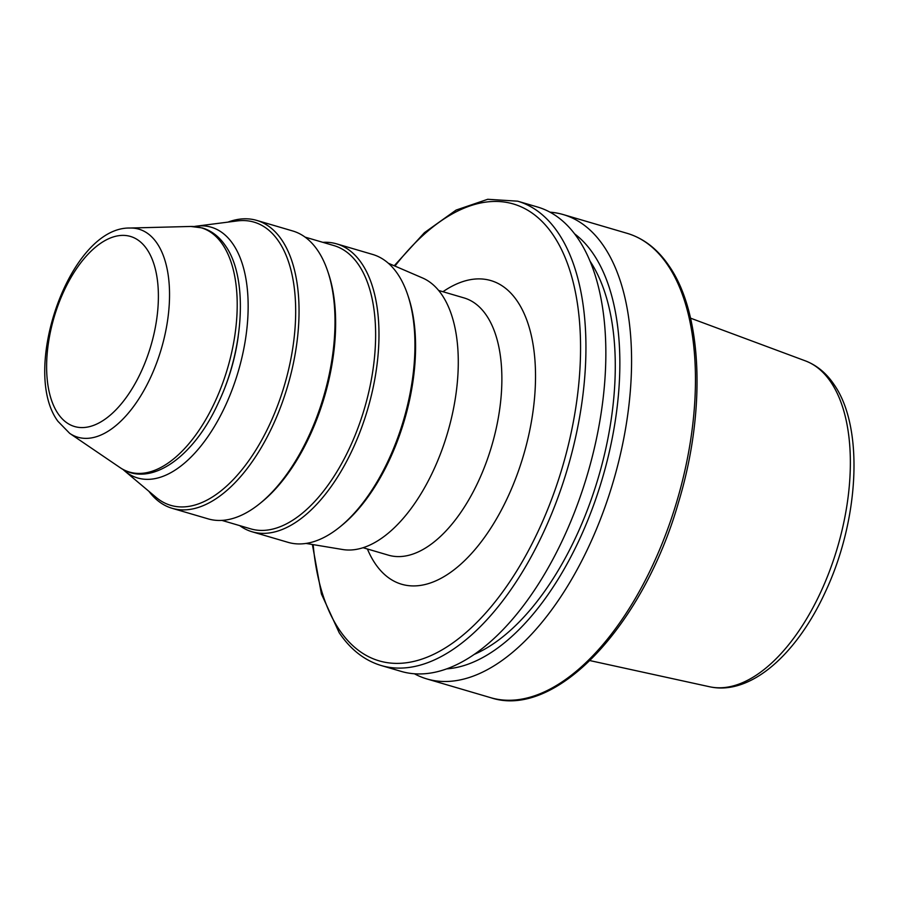 <?xml version="1.0" encoding="UTF-8"?>
<svg xmlns="http://www.w3.org/2000/svg" width="899" height="899" viewBox="0 0 899 899"><rect width="100%" height="100%" fill="white"/><g stroke="black" fill="none" stroke-linecap="round" stroke-linejoin="round"><path stroke-width="1.35" d="M238.257 336.114A116.151 59.132 106.4 0 1 219.199 400.988M194.184 226.514A130.67 66.515 106.4 0 1 196.476 226.155A130.67 66.515 106.4 0 1 233.201 244.404A130.67 66.515 106.4 0 1 224.02 408.663A130.67 66.515 106.4 0 1 124.613 470.896A130.67 66.515 106.4 0 1 122.882 469.345M196.476 226.155L237.314 220.918A147.616 75.145 106.4 0 1 278.791 241.528A147.616 75.145 106.4 0 1 268.419 427.081A147.616 75.145 106.4 0 1 156.123 497.383L124.613 470.896M227.964 222.109A150.032 76.37 106.4 0 1 256.698 220.39A150.032 76.37 106.4 0 1 281.881 240.112A150.032 76.37 106.4 0 1 277.858 414.012A150.032 76.37 106.4 0 1 172.147 508.306A150.032 76.37 106.4 0 1 148.908 491.315M256.698 220.39L292.669 230.953A150.032 76.37 106.4 0 1 317.853 250.675A150.032 76.37 106.4 0 1 327.82 271.554A150.032 76.37 106.4 0 1 259.654 503.721A150.032 76.37 106.4 0 1 208.13 518.869L172.147 508.306M327.82 271.554L328.573 273.802A147.616 75.145 106.4 0 1 261.497 502.226L259.654 503.721M305.098 237.122L333.956 245.596A147.616 75.145 106.4 0 1 358.735 265.003A147.616 75.145 106.4 0 1 354.779 436.105A147.616 75.145 106.4 0 1 250.776 528.87L221.918 520.397M322.853 242.337A150.032 76.37 106.4 0 1 336.642 243.865A150.032 76.37 106.4 0 1 361.825 263.587A150.032 76.37 106.4 0 1 357.791 437.487A150.032 76.37 106.4 0 1 252.091 531.781A150.032 76.37 106.4 0 1 239.662 525.6M336.642 243.865L372.613 254.428A150.032 76.37 106.4 0 1 397.796 274.15A150.032 76.37 106.4 0 1 407.764 295.029A150.032 76.37 106.4 0 1 339.586 527.196A150.032 76.37 106.4 0 1 288.062 542.344L252.091 531.781M407.764 295.029L408.517 297.277A147.616 75.145 106.4 0 1 341.44 525.701L339.586 527.196M388.323 263.227L422.451 277.926A141.806 72.19 106.4 0 1 442.061 295.041A141.806 72.19 106.4 0 1 439.858 455.4A141.806 72.19 106.4 0 1 342.699 549.525L306.042 543.434M578.158 238.819A241.988 123.185 106.4 0 1 571.674 519.319A241.988 123.185 106.4 0 1 401.179 671.396L381.277 665.552A241.988 123.185 106.4 0 0 551.761 513.464A241.988 123.185 106.4 0 0 558.257 232.976A241.988 123.185 106.4 0 0 517.633 201.174L537.546 207.017A241.988 123.185 106.4 0 1 578.158 238.819M589.969 261.07A222.637 113.33 106.4 0 1 598.464 477.122A222.637 113.33 106.4 0 1 474.503 654.281M574.607 233.852A230.728 117.454 106.4 0 1 593.464 254.125A230.728 117.454 106.4 0 1 594.902 501.53A230.728 117.454 106.4 0 1 446.87 668.856M550.008 212.175A241.988 123.185 106.4 0 1 563.268 214.58A241.988 123.185 106.4 0 1 603.892 246.382A241.988 123.185 106.4 0 1 597.397 526.87A241.988 123.185 106.4 0 1 426.913 678.947A241.988 123.185 106.4 0 1 414.45 673.789M709.637 686.769C750.643 695.837 796.874 654.124 825.327 591.98C859.084 520.352 864.321 427.677 834.126 384.671C826.473 373.231 816.876 365.297 805.347 360.859A169.945 86.506 106.4 0 1 830.923 382.221A169.945 86.506 106.4 0 1 827.485 576.405A169.945 86.506 106.4 0 1 709.637 686.769L589.969 660.608M147.054 249.428A99.092 50.445 106.4 0 1 136.221 381.569A99.092 50.445 106.4 0 1 57.952 413.529A99.092 50.445 106.4 0 1 68.785 281.398A99.092 50.445 106.4 0 1 147.054 249.428M69.684 433.352L57.918 421.283C20.003 370.107 69.987 226.672 129.973 228.031A108.431 55.187 106.4 0 1 157.134 243.427A108.431 55.187 106.4 0 1 150.796 377.007A108.431 55.187 106.4 0 1 69.684 433.352L119.949 467.536C149.931 488.55 193.476 457.467 218.086 403.404C244.168 349.194 248.236 277.96 225.615 246C219.435 236.797 211.681 230.785 202.365 227.941L190.745 226.458A127.31 64.807 106.4 0 1 222.637 244.528A127.31 64.807 106.4 0 1 215.198 401.381A127.31 64.807 106.4 0 1 119.949 467.536M438.656 290.467L464.041 297.917A134.063 68.245 106.4 0 1 486.539 315.538A134.063 68.245 106.4 0 1 482.943 470.93A134.063 68.245 106.4 0 1 388.503 555.189L363.106 547.727M442.949 291.726A158.258 80.562 106.4 0 1 517.408 301.367A158.258 80.562 106.4 0 1 500.114 512.419A158.258 80.562 106.4 0 1 375.097 563.471A158.258 80.562 106.4 0 1 367.399 548.986M394.953 266.082A238.123 121.208 106.4 0 1 553.312 235.246A238.123 121.208 106.4 0 1 527.286 552.784A238.123 121.208 106.4 0 1 339.193 629.603A238.123 121.208 106.4 0 1 313.167 544.614M667.766 265.138A241.988 123.185 106.4 0 1 661.282 545.626A241.988 123.185 106.4 0 1 490.787 697.714C555.537 719.369 643.156 625.648 678.352 502.912C706.142 411.753 702.782 314.414 669.238 266.183C657.854 249.304 643.83 238.359 627.154 233.335A241.988 123.185 106.4 0 1 667.766 265.138M312.38 544.491L321.404 593.924L339.181 632.705C350.565 649.572 364.601 660.529 381.277 665.552M426.913 678.947L490.787 697.714M563.268 214.58L627.154 233.335M394.223 265.767L424.452 232.65L456.119 210.063L487.73 199.286L517.633 201.174M129.973 228.031L190.745 226.458M805.347 360.859L690.533 318.156"/></g></svg>
